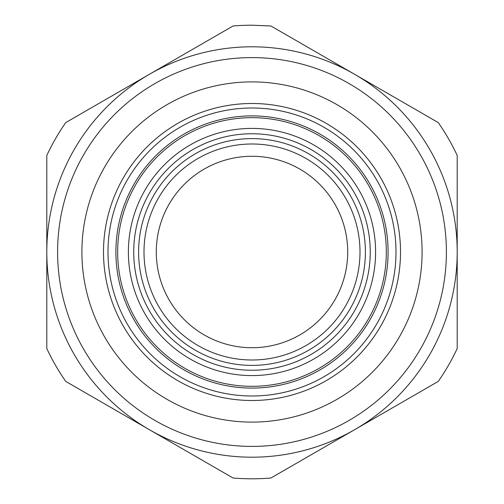 <?xml version="1.0" encoding="UTF-8"?>
<svg xmlns="http://www.w3.org/2000/svg" width="504" height="504" viewBox="0 0 504 504"><rect width="100%" height="100%" fill="white"/><g stroke="black" fill="none" stroke-linecap="round" stroke-linejoin="round"><path stroke-width="0.76" d="M360.776 77.855L407.182 104.649M145.202 76.715L149.379 74.302M457.197 256.845L457.197 348.598A226.8 226.8 0 0 1 438.26 381.408L270.944 478.006A226.8 226.8 0 0 1 233.056 478.006L65.74 381.408A226.8 226.8 0 0 1 46.803 348.598L46.803 155.402A226.8 226.8 0 0 1 65.74 122.592L233.056 25.994A226.8 226.8 0 0 1 252 25.2L270.944 25.994L438.26 122.592A226.8 226.8 0 0 1 457.197 155.402L457.197 312.719M143.224 426.145L96.818 399.351M358.798 427.285L354.621 429.698M46.803 247.155L46.803 191.281M233.056 478.006L65.74 381.408M438.26 381.408L270.944 478.006M46.803 348.598L46.803 252M65.74 122.592L233.056 25.994M270.944 25.994L438.26 122.592M457.197 155.402L457.197 252M265.665 47.256A205.197 205.197 0 0 0 46.803 252A205.197 205.197 0 0 0 252 457.197A205.197 205.197 0 0 0 457.084 258.836A205.197 205.197 0 0 0 252 46.803A205.197 205.197 0 0 0 46.803 252A205.197 205.197 0 0 0 252 457.197A205.197 205.197 0 0 0 457.084 258.836A205.197 205.197 0 0 0 265.665 47.256M286.36 107.528A148.497 148.497 0 0 0 103.503 252A148.497 148.497 0 0 0 252 400.497A148.497 148.497 0 0 0 286.36 107.528M182.965 378.372A143.999 143.999 0 0 1 257.594 108.108A143.999 143.999 0 0 1 378.372 321.035A143.999 143.999 0 0 1 182.965 378.372M257.292 116.002A136.099 136.099 0 0 0 186.751 371.435A136.099 136.099 0 0 0 371.435 317.249A136.099 136.099 0 0 0 257.292 116.002M252 360.001A108.001 108.001 0 0 0 360.001 252A108.001 108.001 0 0 0 252 143.999A108.001 108.001 0 0 0 143.999 252A108.001 108.001 0 0 0 252 360.001A108.001 108.001 0 0 0 360.001 252A108.001 108.001 0 0 0 252 143.999A108.001 108.001 0 0 0 143.999 252A108.001 108.001 0 0 0 252 360.001M252 156.284A95.716 95.716 0 0 0 156.284 252A95.716 95.716 0 0 0 252 347.716A95.716 95.716 0 0 0 347.716 252A95.716 95.716 0 0 0 252 156.284M264.947 58.029A194.399 194.399 0 0 0 57.601 252A194.399 194.399 0 0 0 252 446.399A194.399 194.399 0 0 0 446.292 258.476A194.399 194.399 0 0 0 264.947 58.029M291.356 86.518A170.1 170.1 0 0 0 81.9 252A170.1 170.1 0 0 0 252 422.1A170.1 170.1 0 0 0 291.356 86.518M252 138.6A113.4 113.4 0 0 1 365.4 252A113.4 113.4 0 0 1 252 365.4A113.4 113.4 0 0 1 138.6 252A113.4 113.4 0 0 1 252 138.6M355.767 308.687A118.238 118.238 0 0 1 195.313 355.767A118.238 118.238 0 0 1 287.393 139.18A118.238 118.238 0 0 1 355.767 308.687M369.873 316.392A134.31 134.31 0 0 0 316.392 134.127A134.31 134.31 0 0 0 160.782 350.589A134.31 134.31 0 0 0 369.873 316.392M360.454 311.252A123.581 123.581 0 0 1 192.749 360.454A123.581 123.581 0 0 1 288.994 134.083A123.581 123.581 0 0 1 360.454 311.252"/></g></svg>
